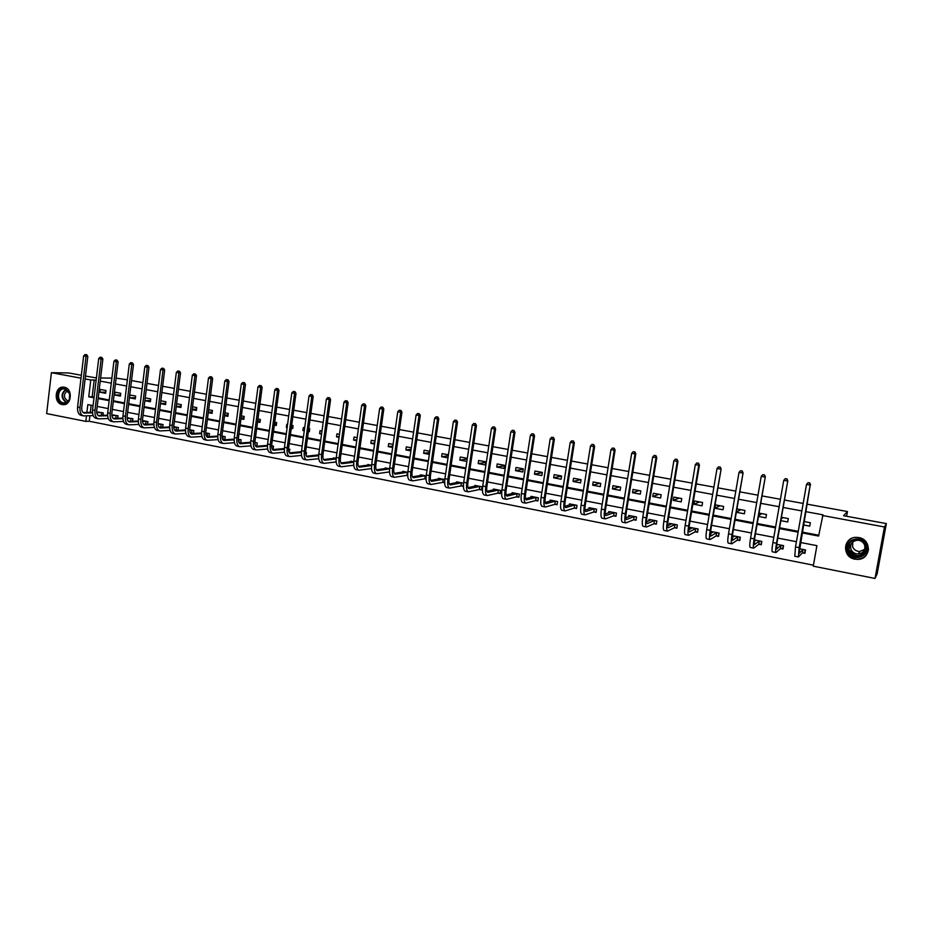 <?xml version="1.0" encoding="UTF-8"?>
<svg xmlns="http://www.w3.org/2000/svg" width="933" height="933" viewBox="0 0 933 933"><rect width="100%" height="100%" fill="white"/><g stroke="black" fill="none" stroke-linecap="round" stroke-linejoin="round"><path stroke-width="1.4" d="M64.249 387.23C73.136 388.455 71.759 405.843 62.873 404.642L62.208 404.549C53.309 403.266 54.767 385.877 63.677 387.148L64.249 387.23M858.838 537.571C871.982 539.472 870.944 559.485 857.742 559.38L854.931 559.17C841.648 557.153 843.059 536.907 856.471 537.361L858.838 537.571M807.162 504.17L847.467 511.552L843.584 515.716L886.35 523.588L877.148 573.853L875.014 578.46L813.261 566.168L816.911 545.653L800.397 542.47M89.906 415.745L89.241 421.25L813.436 565.188M89.241 421.25L85.824 421.389L46.65 413.587L51.408 372.687L81.008 378.168M116.112 378.157L127.366 379.789M131.506 380.547L142.866 382.623M147.006 383.381L158.505 385.492M162.645 386.25L174.319 388.385M178.46 389.143L190.285 391.3M194.426 392.058L206.415 394.251M210.555 395.009L222.707 397.236M226.847 397.994L239.175 400.245M243.303 401.003L255.805 403.289M259.945 404.047L272.611 406.368M276.739 407.126L289.592 409.47M293.72 410.228L306.747 412.619M310.887 413.366L324.089 415.791M328.218 416.538L341.606 418.987M345.746 419.745L359.322 422.229M363.45 422.987L377.224 425.506M381.352 426.264L395.324 428.818M399.441 429.577L413.611 432.166M417.727 432.924L432.096 435.548M436.224 436.306L450.791 438.965M454.907 439.723L469.696 442.429M473.801 443.175L488.799 445.927M492.904 446.674L508.123 449.461M512.229 450.207L527.658 453.03M531.763 453.788L547.414 456.645M551.508 457.403L567.404 460.307M571.486 461.054L587.615 464.004M591.697 464.751L608.059 467.748M612.13 468.494L628.737 471.527M632.807 472.273L649.648 475.352M653.718 476.098L670.815 479.224M674.862 479.97L692.228 483.142M696.275 483.889L713.885 487.108M717.92 487.842L735.81 491.12M739.834 491.854L757.993 495.178M762.016 495.913L780.443 499.283M784.455 500.018L803.161 503.447M846.616 516.276L847.467 511.552M91.154 405.272L90.303 412.374M802.637 552.872L804.946 553.327L805.541 549.934L799.313 548.721M780.699 548.569L782.962 549.024L783.557 545.642L776.734 544.312M758.995 544.324L761.246 544.755L761.829 541.408L754.412 539.962M737.56 540.114L739.776 540.557L740.347 537.21L732.37 535.659M716.357 535.962L718.55 536.393L719.11 533.07L711.016 531.483L710.666 533.513M695.388 531.845L697.569 532.276L698.117 528.976L690.105 527.413L689.802 529.233M674.676 527.786L676.822 528.206L677.358 524.917L669.439 523.378L669.171 525.034M654.185 523.763L656.296 524.183L656.844 520.917L649.006 519.389L648.762 520.906M633.915 519.798L636.014 520.206L636.551 516.952L628.807 515.448L628.574 516.847M613.879 515.867L615.955 516.276L616.48 513.045L608.817 511.541L608.608 512.847M594.064 511.984L596.117 512.38L596.63 509.173L589.061 507.692L588.863 508.905M574.471 508.135L576.501 508.532L577.002 505.336L569.515 503.878L569.328 505.01M555.077 504.333L557.083 504.73L557.584 501.546L550.178 500.1L550.015 501.161M535.904 500.578L537.898 500.963L538.388 497.802L531.052 496.368L530.9 497.371M516.94 496.857L518.9 497.242L519.389 494.093L512.135 492.682L511.995 493.627M498.175 493.184L500.123 493.557L500.601 490.431L493.429 489.032L493.289 489.918M479.609 489.545L481.533 489.918L482.011 486.804L474.909 485.417L474.78 486.268M461.252 485.941L463.153 486.315L463.608 483.212L456.587 481.836L456.47 482.653M444.808 479.539L438.463 478.302L438.358 479.072M443.082 482.373L444.656 482.688M426.206 475.912L420.526 474.804L420.421 475.538M425.098 478.851L426.078 479.049M407.803 472.32L402.788 471.34L402.683 472.04M389.609 468.763L385.224 467.911L385.131 468.588M371.602 465.252L367.847 464.517L367.754 465.17M353.782 461.777L350.645 461.159L350.551 461.788M336.16 458.336L333.617 457.846L333.536 458.441M322.958 457.695L322.865 455.747M318.713 454.931L316.684 455.129M306.024 455.502L306.479 452.54L305.616 452.377M301.452 451.56L300.006 451.852M288.973 452.167L289.895 449.309L288.53 449.041M284.378 448.237L283.492 448.61M272.098 448.855L273.089 449.053L273.486 446.102L271.631 445.752M256.89 445.589L255.385 445.542L256.855 445.869L257.24 442.942L254.907 442.487M239.105 442.382L240.772 442.709L241.157 439.793L238.358 439.256M223.197 439.268L224.853 439.583L225.226 436.691L221.972 436.049M207.453 436.178L209.085 436.492L209.458 433.612L205.75 432.889M191.86 433.122L193.469 433.437L193.842 430.568L189.691 429.751M178.016 430.381L178.378 427.547L173.795 426.649M176.419 430.09L177.935 430.393M162.715 427.314L163.065 424.562L158.062 423.582M161.129 427.092L162.33 427.326M147.566 424.27L147.904 421.599L142.481 420.538M145.98 424.13L146.889 424.305M128.218 421.273L132.556 421.261L132.883 418.672L127.098 417.937M130.982 421.18L131.6 421.308M117.698 418.287L118.001 415.768L112.275 415.033M102.98 415.348L103.271 412.887L97.592 412.164M802.088 532.906L818.614 536.067L822.964 514.829L805.832 511.669M801.844 510.922L783.149 507.47M779.148 506.724L760.733 503.319M756.721 502.584L738.574 499.225M734.551 498.479L716.684 495.166M712.649 494.432L695.05 491.166M691.015 490.42L673.661 487.213M669.614 486.466L652.529 483.306M648.47 482.548L631.641 479.434M627.571 478.687L610.987 475.62M606.916 474.862L590.566 471.841M586.484 471.083L570.378 468.109M566.296 467.351L550.423 464.412M546.33 463.654L530.679 460.762M526.585 460.004L511.167 457.147M507.062 456.389L491.866 453.578M487.761 452.82L472.774 450.044M468.669 449.286L453.893 446.557M449.788 445.787L435.221 443.093M431.104 442.335L416.748 439.676M412.631 438.918L398.473 436.294M394.356 435.536L380.396 432.959M376.279 432.189L362.517 429.647M358.389 428.888L344.813 426.369M340.685 425.611L327.308 423.139M323.18 422.369L309.989 419.932M305.849 419.162L292.845 416.759M288.705 415.99L275.876 413.622M271.736 412.853L259.082 410.508M254.942 409.75L242.463 407.441M238.323 406.671L226.019 404.397M221.879 403.627L209.738 401.377M205.598 400.619L193.621 398.403M189.481 397.633L177.667 395.44M173.526 394.682L161.864 392.525M157.735 391.755L146.224 389.632M142.096 388.863L130.748 386.763M126.608 386.005L115.412 383.929M111.284 383.16L100.239 381.119M96.099 380.361L94.175 379.999L92.169 396.758L94.093 397.12M98.222 397.913L109.243 400.012M113.371 400.793L124.544 402.928M128.672 403.709L139.997 405.867M144.125 406.66L155.601 408.841M159.73 409.634L171.369 411.85M175.497 412.631L187.288 414.882M191.417 415.675L203.371 417.949M207.499 418.73L219.617 421.051M223.745 421.833L236.037 424.177M240.166 424.958L252.621 427.337M256.75 428.119L269.38 430.533M273.497 431.314L286.303 433.752M290.431 434.545L303.423 437.017M307.54 437.799L320.707 440.318M324.824 441.099L338.178 443.641M342.306 444.423L355.835 447.012M359.963 447.793L373.69 450.406M377.807 451.199L391.732 453.846M395.837 454.628L409.96 457.322M414.077 458.103L428.399 460.832M432.504 461.625L447.035 464.389M451.14 465.17L465.87 467.981M469.975 468.763L484.927 471.608M489.02 472.39L504.182 475.282M508.275 476.063L523.658 478.991M527.751 479.772L543.356 482.746M547.438 483.527L563.275 486.548M567.357 487.318L583.428 490.385M587.487 491.155L603.803 494.268M607.861 495.038L624.41 498.199M628.469 498.968L645.263 502.176M649.31 502.945L666.349 506.187M670.395 506.957L687.691 510.258M691.726 511.027L709.278 514.375M713.302 515.144L731.134 518.538M735.146 519.296L753.234 522.748M757.234 523.518L775.615 527.017M779.603 527.775L798.251 531.332M802.228 532.09L818.766 535.239M803.488 524.952L809.751 526.13L810.357 522.725L804.094 521.547M780.839 520.672L787.709 521.967L788.303 518.585L781.434 517.29M758.459 516.45L765.911 517.862L766.494 514.491L759.042 513.092M736.347 512.275L744.371 513.791L744.942 510.444L736.918 508.94M723.635 506.444L715.506 504.916L714.946 508.24L723.075 509.78L723.635 506.444M702.572 502.49L694.537 500.986L693.989 504.286L702.024 505.803L702.572 502.49M681.755 498.584L673.801 497.091L673.264 500.38L681.207 501.884L681.755 498.584M661.159 494.712L653.31 493.242L652.762 496.519L660.622 498L661.159 494.712M640.808 490.898L633.029 489.44L632.504 492.694L640.271 494.152L640.808 490.898M620.667 487.119L612.981 485.673L612.468 488.915L620.142 490.361L620.667 487.119M600.759 483.376L593.166 481.953L592.642 485.172L600.246 486.606L600.759 483.376M581.072 479.679L573.55 478.267L573.049 481.475L580.559 482.897L581.072 479.679M561.596 476.028L554.155 474.629L553.666 477.824L561.095 479.224L561.596 476.028M542.33 472.413L534.982 471.025L534.481 474.197L541.84 475.585L542.33 472.413M523.273 468.832L516.007 467.468L515.517 470.629L522.783 471.993L523.273 468.832M504.426 465.299L497.231 463.946L496.753 467.083L503.948 468.436L504.426 465.299M485.778 461.788L478.664 460.459L478.186 463.584L485.312 464.926L485.778 461.788M467.316 458.325L460.284 457.007L459.829 460.121L466.85 461.438M448.458 454.791L442.102 453.601L441.647 456.692L447.992 457.881M429.798 451.28L424.118 450.219L423.675 453.298L429.343 454.371M411.336 447.817L406.321 446.884L405.878 449.939L410.893 450.884M393.085 444.4L388.711 443.572L388.268 446.615L392.641 447.443M375.019 441.006L371.276 440.306L370.844 443.338L374.588 444.038M357.152 437.647L354.027 437.064L353.595 440.084L356.733 440.668M339.472 434.335L336.941 433.857L336.533 436.854L339.052 437.332M325.699 434.813L326.107 431.827M321.978 431.046L320.042 430.684L319.634 433.67L321.57 434.043M308.391 431.547L309.324 431.722L309.733 428.748L308.8 428.574M304.671 427.804L303.318 427.547L302.91 430.521L304.275 430.778M291.271 428.329L292.705 428.597L293.102 425.623L291.679 425.355M287.551 424.585L286.758 424.433L286.361 427.396L287.142 427.547M274.337 425.121L276.25 425.495L276.646 422.532L274.722 422.183M270.593 421.401L270.208 424.352M257.566 421.961L259.969 422.416L260.354 419.477L257.951 419.034M240.971 418.835L243.84 419.372L244.224 416.456L241.355 415.908M224.538 415.733L227.874 416.363L228.258 413.459L224.923 412.829M208.281 412.666L212.071 413.377L212.444 410.485L208.654 409.774M192.186 409.634L196.408 410.427L196.781 407.546L192.548 406.753M176.255 406.625L180.909 407.499L181.282 404.63L176.617 403.756M160.476 403.651L165.561 404.607L165.922 401.75L160.838 400.793M144.86 400.7L150.365 401.738L150.714 398.904L145.21 397.866M135.658 396.07L129.909 394.997L129.559 397.82L135.308 398.904L135.658 396.07M120.742 393.271L115.039 392.198L114.701 395.009L120.404 396.093L120.742 393.271M105.965 390.495L100.321 389.446L99.994 392.233L105.627 393.306L105.965 390.495M886.35 523.588L884.437 526.97L875.014 578.46M81.346 375.276L68.739 372.955L51.408 372.687M85.474 376.034L96.391 377.958M100.612 377.993L111.89 378.11M85.136 378.926L90.758 379.976L88.752 396.793L94.011 397.796M94.175 379.999L90.758 379.976M822.276 515.459L884.437 526.97M98.14 398.589L109.161 400.689M113.29 401.482L124.462 403.604M128.591 404.397L139.915 406.555M144.032 407.348L155.519 409.529M159.648 410.322L171.275 412.538M175.404 413.331L187.195 415.582M191.323 416.363L203.277 418.649M207.406 419.43L219.523 421.751M223.652 422.532L235.944 424.877M240.073 425.67L252.528 428.049M256.657 428.83L269.287 431.244M273.404 432.026L286.209 434.475M290.338 435.256L303.318 437.74M307.447 438.522L320.602 441.041M324.731 441.822L338.084 444.365M342.201 445.158L355.741 447.735M359.858 448.528L373.585 451.14M377.702 451.934L391.627 454.593M395.732 455.374L409.855 458.068M413.96 458.849L428.294 461.578M432.399 462.371L446.919 465.135M451.024 465.917L465.765 468.739M469.859 469.521L484.81 472.366M488.904 473.148L504.065 476.04M508.158 476.821L523.541 479.76M527.635 480.542L543.239 483.516M547.321 484.297L563.159 487.318M567.229 488.099L583.3 491.166M587.37 491.936L603.674 495.05M607.733 495.82L624.282 498.98M628.341 499.761L645.135 502.957M649.181 503.738L666.22 506.981M670.256 507.75L687.563 511.051M691.586 511.82L709.15 515.179M713.174 515.949L730.994 519.343M735.006 520.113L753.094 523.565M757.095 524.323L775.463 527.833M779.463 528.591L798.112 532.148M93.078 405.645L87.819 404.63L86.886 412.479M86.477 415.85L85.824 421.389M796.42 541.7L777.795 538.096M773.807 537.326L755.462 533.769M751.473 533L733.396 529.501M729.384 528.731L711.587 525.291M707.576 524.509L690.035 521.115M686.012 520.334L668.728 516.999M664.693 516.217L647.665 512.917M643.63 512.135L626.848 508.893M622.801 508.112L606.275 504.916M602.217 504.135L585.924 500.974M581.865 500.193L565.818 497.091M561.748 496.298L545.922 493.242M541.851 492.449L526.259 489.44M522.177 488.647L506.806 485.673M502.724 484.88L487.574 481.953M483.481 481.16L468.553 478.279M464.459 477.486L449.729 474.64M445.636 473.847L431.128 471.037M427.022 470.244L412.713 467.48M408.607 466.675L394.496 463.946M390.391 463.153L376.489 460.47M372.372 459.666L358.657 457.018M354.54 456.225L341.023 453.601M336.906 452.808L323.564 450.231M319.448 449.438L306.304 446.895M302.175 446.091L289.207 443.583M285.09 442.79L272.296 440.318M268.179 439.513L255.56 437.076M251.432 436.282L238.988 433.868M234.871 433.075L222.59 430.696M218.474 429.903L206.368 427.559M202.239 426.766L190.297 424.457M186.168 423.652L174.389 421.378M170.261 420.573L158.645 418.334M154.516 417.529L143.052 415.313M138.924 414.52L127.611 412.328M123.494 411.535L112.333 409.365M108.205 408.572L97.195 406.438M92.169 396.758L88.752 396.793M804.643 521.652L803.978 522.212M783.125 517.605L781.119 519.063M761.853 513.616L758.599 515.657M740.825 509.663L736.37 512.124M720.031 505.768L714.946 508.24M699.458 501.907L693.989 504.286M679.131 498.082L673.264 500.38M659.013 494.315L652.762 496.519M639.117 490.583L632.504 492.694M619.442 486.886L612.468 488.915M599.977 483.236L592.642 485.172M580.723 479.62L573.049 481.475M561.584 476.063L553.666 477.824M542.295 472.611L534.481 474.197M523.226 469.182L515.517 470.629M504.356 465.777L496.753 467.083M485.685 462.395L478.186 463.584M467.211 459.048L459.829 460.121M448.306 455.794L441.647 456.692M429.612 452.563L423.675 453.298M411.115 449.344L405.878 449.939M392.828 446.149L388.268 446.615M374.751 442.965L370.844 443.338M356.849 439.793L353.595 440.084M339.157 436.656L336.533 436.854M321.64 433.53L319.634 433.67M309.546 430.078L308.59 430.136M304.321 430.428L302.91 430.521M292.915 426.999L291.446 427.092M287.177 427.349L286.361 427.396M276.46 423.955L274.477 424.06M260.167 420.935L257.683 421.051M244.026 417.937L241.064 418.066M228.06 414.975L224.62 415.103M212.234 412.036L208.351 412.164M196.583 409.12L192.233 409.249M181.072 406.24L176.29 406.356M165.724 403.383L160.499 403.488M150.516 400.549L144.872 400.642M135.448 397.738L129.559 397.82M120.532 394.962L114.701 395.009M105.767 392.198L99.994 392.233M861.917 558.459L859.864 559.112M805.167 549.864L804.654 552.744L802.415 552.896L803.01 549.502L799.056 553.467L810.194 485.055L799.149 547.648L798.403 556.966L802.415 552.896M809.529 482.944L808.06 482.688L809.529 482.944L810.194 485.055L806.52 484.402L795.499 546.948L794.788 556.255L798.345 556.954M806.52 484.402L808.06 482.688M809.681 482.851L810.579 484.81M847.596 551.275C842.686 539.869 862.337 533.454 866.395 545.222C871.305 556.733 851.561 562.996 847.596 551.275M865.742 545.373C864.005 541.548 860.972 539.542 856.657 539.356C849.718 540.475 846.942 544.347 848.342 550.971C850.126 554.878 853.229 556.884 857.672 556.978C864.459 555.765 867.154 551.893 865.742 545.373M864.669 549.374L859.818 551.473C856.401 551.391 854.01 549.852 852.645 546.843L852.704 542.003M850.943 549.292C849.846 544.114 852.004 541.093 857.415 540.207C860.809 540.347 863.188 541.91 864.553 544.907C865.649 550.015 863.538 553.047 858.22 553.992C854.756 553.91 852.33 552.336 850.943 549.292M851.747 538.376C846.348 541.408 844.505 545.852 846.208 551.718C848.424 556.581 852.295 559.065 857.812 559.182C864.308 558.389 867.877 554.89 868.506 548.686M857.765 559.334L858.383 559.147M64.669 388.396L69.718 393.516L69.45 399.301C68.027 402.391 65.846 403.744 62.908 403.383C54.907 402.193 56.738 386.53 64.669 388.396M63.316 402.823L63.841 402.893C66.348 402.963 68.191 401.68 69.38 399.044L69.625 393.691L64.494 388.886C57.356 387.871 56.202 401.796 63.316 402.823M63.992 387.183C55.269 386.285 54.091 403.243 62.779 404.49L64.365 404.584M68.004 401.213C63.316 397.691 63.234 394.111 67.771 390.484M783.254 545.583L782.752 548.452L780.466 548.592L781.049 545.21L776.583 549.047L776.967 542.854L787.814 480.763L776.501 543.239C775.556 549.012 775.37 552.114 775.941 552.534L780.466 548.592M777.434 544.452L776.583 545.35M786.741 478.909L785.283 478.652L786.741 478.909L787.37 480.996L783.743 480.355L772.897 542.539C771.953 548.312 771.778 551.403 772.361 551.823L775.859 552.511M783.743 480.355L785.283 478.652M786.916 478.816L787.814 480.763M754.692 540.009L754.459 541.362M761.585 541.362L761.095 544.207L758.762 544.336L759.345 540.977L754.377 544.685L754.645 538.504L765.317 476.775L754.132 538.877C753.211 544.627 753.071 547.718 753.736 548.149L758.762 544.336M755.777 540.219L754.226 541.537M764.209 474.92L762.774 474.664L764.209 474.92L764.827 476.996L761.246 476.355L750.575 538.189C749.654 543.927 749.526 547.018 750.202 547.449L753.654 548.126M761.246 476.355L762.774 474.664M764.407 474.827L765.317 476.775M733.35 535.845L733.163 536.976M740.161 537.175L739.682 540.02L737.315 540.125L737.886 536.79L732.428 540.382L732.592 534.212L743.088 472.821L732.032 534.574C731.122 540.289 731.04 543.368 731.787 543.811L737.315 540.125M734.364 536.043L732.148 537.63M741.957 470.978L740.545 470.722L741.957 470.978L742.551 473.031L739.006 472.401L728.51 533.886C727.612 539.601 727.542 542.679 728.3 543.123L731.694 543.799M739.006 472.401L740.545 470.722M742.178 470.885L743.088 472.821M712.252 531.728L712.101 532.685M718.993 533.046L718.515 535.869L716.112 535.974L716.672 532.65L710.736 536.113L710.794 529.967L721.127 468.914L710.176 530.317C709.302 535.997 709.267 539.076 710.106 539.531L716.112 535.974M713.197 531.915L710.351 533.699M719.973 467.071L718.573 466.827L719.973 467.071L720.544 469.124L717.034 468.494L706.701 529.641C705.826 535.32 705.803 538.388 706.654 538.854L710.001 539.519M717.034 468.494L718.573 466.827M720.206 467.001L721.127 468.914M691.4 527.658L691.26 528.475M698.059 528.964L697.592 531.763L695.143 531.857L695.703 528.556L689.3 531.903C688.694 531.588 688.682 529.547 689.254 525.769L699.423 465.066L698.782 465.252L688.589 526.107C687.726 531.763 687.761 534.831 688.671 535.309L695.143 531.857M692.274 527.833L688.834 529.734M698.234 463.223L696.858 462.978L698.234 463.223L698.782 465.252L695.318 464.634L685.149 525.442C684.297 531.087 684.332 534.154 685.254 534.632L688.554 535.285M695.318 464.634L696.858 462.978M698.49 463.153L699.423 465.066M670.78 523.635L670.664 524.334M677.358 524.917L676.891 527.716L674.419 527.798L674.967 524.509L668.11 527.74C667.457 527.413 667.398 525.372 667.958 521.629L677.976 461.252L677.288 461.427L667.247 521.955C666.407 527.577 666.489 530.632 667.48 531.122L674.419 527.798M671.585 523.798L667.573 525.792M676.763 459.421L675.387 459.176L676.763 459.421L677.288 461.427L673.859 460.82L663.853 521.29C663.025 526.912 663.106 529.967 664.109 530.457L667.363 531.099M673.859 460.82L675.387 459.176M677.031 459.351L677.976 461.252M650.383 519.658L650.289 520.264M656.377 523.705L653.928 523.775L654.465 520.509L647.164 523.635C646.452 523.296 646.371 521.255 646.907 517.523L656.774 457.485L656.039 457.648L646.161 517.838C645.344 523.436 645.473 526.48 646.534 526.993L653.928 523.775M651.129 519.798L646.557 521.85M655.526 455.654L654.173 455.409L655.526 455.654L656.039 457.648L652.657 457.053L642.802 517.185C641.986 522.772 642.126 525.827 643.199 526.329L646.406 526.958M652.657 457.053L654.173 455.409M655.829 455.584L656.774 457.485M636.096 519.739L633.659 519.798L634.183 516.555L626.463 519.564C625.693 519.215 625.577 517.185 626.113 513.477L635.805 453.753L635.035 453.916L625.308 513.78C624.515 519.343 624.69 522.387 625.833 522.9L633.659 519.798M630.895 515.856L625.798 517.92M634.545 451.934L633.204 451.7L634.545 451.934L635.035 453.916L631.688 453.321L621.984 513.127C621.203 518.69 621.378 521.734 622.533 522.247L625.693 522.877M631.688 453.321L633.204 451.7M634.86 451.875L635.805 453.753M616.025 515.821L613.622 515.867L614.136 512.637L605.984 515.541C605.167 515.191 605.027 513.162 605.54 509.476L615.092 450.079L614.264 450.231L604.701 509.756C603.919 515.296 604.141 518.328 605.365 518.865L613.622 515.867M610.882 511.949L605.284 514.025M613.809 448.26L612.48 448.027L613.809 448.26L614.264 450.231L610.963 449.636L601.412 509.126C600.642 514.654 600.875 517.687 602.1 518.223L605.214 518.83M610.963 449.636L612.48 448.027M614.136 448.202L615.092 450.079M596.187 511.949L593.796 511.984L594.309 508.765L585.749 511.564C584.886 511.202 584.699 509.185 585.213 505.511L594.613 446.441L593.738 446.58L584.326 505.791C583.568 511.296 583.836 514.328 585.131 514.864L593.796 511.984M591.102 508.088L585.003 510.164M593.295 444.621L591.989 444.388L593.295 444.621L593.738 446.58L590.472 445.997L581.072 505.161C580.326 510.666 580.606 513.686 581.9 514.235L584.968 514.841M590.472 445.997L591.989 444.388M593.645 444.575L594.613 446.441M576.559 508.112L574.192 508.147L574.705 504.94L565.725 507.634C564.827 507.26 564.617 505.254 565.106 501.592L574.355 442.837L573.445 442.965L564.173 501.861C563.439 507.342 563.754 510.363 565.118 510.922L574.192 508.147M571.532 504.275L564.955 506.316M573.025 441.029L571.731 440.796L573.025 441.029L573.445 442.965L570.215 442.394L560.966 501.243C560.232 506.712 560.558 509.733 561.934 510.293L564.955 510.887M570.215 442.394L571.731 440.796M573.387 440.982L574.355 442.837M557.153 504.321L554.808 504.345L555.31 501.161L545.945 503.75C544.989 503.365 544.744 501.359 545.222 497.721L554.342 439.28L553.386 439.408L544.254 497.977C543.542 503.435 543.892 506.444 545.327 507.016L554.808 504.345M552.184 500.496L545.129 502.514M552.977 437.472L551.706 437.25L552.977 437.472L553.386 439.408L550.19 438.837L541.082 497.359C540.37 502.817 540.732 505.826 542.178 506.386L545.152 506.981M550.19 438.837L551.706 437.25M553.362 437.425L554.342 439.28M537.956 500.566L535.635 500.578L536.125 497.417L526.375 499.901C525.372 499.517 525.104 497.511 525.571 493.895L534.539 435.769L533.548 435.874L524.556 494.14C523.868 499.575 524.264 502.572 525.757 503.155L535.635 500.578M533.035 496.753L525.524 498.747M533.163 433.962L531.903 433.74L533.163 433.962L533.548 435.874L530.387 435.314L521.419 493.534C520.731 498.957 521.139 501.954 522.643 502.537L525.582 503.12M530.387 435.314L531.903 433.74M533.559 433.915L534.539 435.769M518.97 496.857L516.66 496.857L517.15 493.709L507.016 496.099C505.966 495.703 505.674 493.709 506.129 490.117L514.969 432.282L513.931 432.387L505.08 490.35C504.403 495.75 504.846 498.747 506.409 499.33L516.66 496.857M514.095 493.056L506.153 495.003M513.57 430.486L512.322 430.265L513.57 430.486L513.931 432.387L510.806 431.839L501.977 489.743C501.301 495.143 501.756 498.129 503.33 498.723L506.222 499.295M510.806 431.839L512.322 430.265M513.978 430.451L514.969 432.282M500.181 493.184L497.895 493.184L498.374 490.047L487.877 492.344C486.793 491.936 486.466 489.953 486.909 486.373L495.61 428.842L494.537 428.947L485.825 486.594C485.16 491.971 485.65 494.957 487.271 495.551L497.895 493.184M495.365 489.405L486.979 491.306M494.187 427.057L492.951 426.836L494.187 427.057L494.537 428.947L491.446 428.387L482.758 486C482.093 491.364 482.583 494.35 484.227 494.957L487.073 495.516M491.446 428.387L492.951 426.836M494.618 427.022L495.61 428.842M481.591 489.545L479.329 489.545L479.795 486.42L468.937 488.624C467.818 488.216 467.468 486.233 467.888 482.664L476.46 425.448L475.352 425.53L466.768 482.886C466.127 488.227 466.652 491.201 468.343 491.819L479.329 489.545M476.821 485.79L468.028 487.632M475.025 423.664L473.801 423.442L475.025 423.664L475.352 425.53L472.296 424.993L463.736 482.291C463.095 487.632 463.631 490.606 465.334 491.224L468.144 491.784M472.296 424.993L473.801 423.442M475.468 423.629L476.46 425.448M463.2 485.953L460.96 485.941L461.427 482.839L450.219 484.95C449.041 484.53 448.668 482.548 449.088 479.002L457.52 422.078L456.377 422.159L447.933 479.212C447.304 484.53 447.863 487.504 449.624 488.122L460.96 485.941M458.488 482.209L449.286 484.005M456.062 420.293L454.861 420.083L456.062 420.293L456.377 422.159L453.356 421.623L444.924 478.629C444.306 483.935 444.878 486.909 446.639 487.539L449.414 488.087M453.356 421.623L454.861 420.083M456.517 420.27L457.52 422.078M444.656 482.396L442.79 482.373L443.245 479.282L431.687 481.311C430.486 480.88 430.078 478.909 430.486 475.387L438.79 418.754L437.612 418.824L429.297 475.585C428.679 480.868 429.285 483.83 431.104 484.472L442.79 482.373M440.341 478.664L430.743 480.413M437.32 416.981L436.119 416.759L437.32 416.981L437.612 418.824L434.626 418.287L426.323 475.002C425.716 480.285 426.323 483.247 428.154 483.889L430.883 484.425M434.626 418.287L436.119 416.759M437.787 416.946L438.79 418.754M426.066 478.862L424.807 478.851L425.25 475.772L413.366 477.708C412.118 477.276 411.686 475.305 412.083 471.795L420.27 415.453L419.057 415.523L410.858 471.981C410.263 477.253 410.905 480.203 412.783 480.857L424.807 478.851M422.392 475.165L412.409 476.845M418.777 413.692L417.587 413.482L418.777 413.692L419.057 415.523L416.095 414.998L407.919 471.41C407.336 476.681 407.978 479.632 409.867 480.273L412.561 480.81M416.095 414.998L417.587 413.482M419.255 413.669L420.27 415.453M404.619 471.748L394.262 473.323M407.686 475.364L407.01 475.364L407.453 472.308L395.242 474.151C393.948 473.707 393.504 471.748 393.878 468.249L401.936 412.199L400.689 412.258L392.618 468.436C392.047 473.672 392.723 476.623 394.659 477.276L407.01 475.364M400.432 410.438L399.254 410.228L400.432 410.438L400.689 412.258L397.773 411.745L389.714 467.865C389.143 473.101 389.831 476.052 391.767 476.705L394.426 477.229M397.773 411.745L399.254 410.228M400.922 410.415L401.936 412.199M389.504 471.911L389.493 471.293M389.597 468.902L377.305 470.629C375.976 470.185 375.498 468.226 375.871 464.751L383.813 408.981L382.53 409.027L374.576 464.914C374.016 470.127 374.739 473.066 376.722 473.731L389.399 471.911M387.043 468.273L376.314 469.835M382.285 407.22L381.119 407.01L382.285 407.22L382.53 409.027L379.638 408.514L371.707 464.354C371.147 469.567 371.87 472.506 373.865 473.171L376.489 473.684M379.638 408.514L381.119 407.01M382.798 407.208L383.813 408.981M371.567 465.579L359.555 467.141C358.19 466.687 357.701 464.739 358.062 461.275L365.876 405.797L364.558 405.832L356.733 461.438C356.184 466.628 356.942 469.556 358.972 470.232L371.532 468.553M369.643 464.867L358.552 466.372M364.325 404.036L363.182 403.837L364.325 404.036L364.558 405.832L361.701 405.33L353.887 460.89C353.35 466.068 354.097 468.996 356.149 469.672L358.739 470.185M361.701 405.33L363.182 403.837M364.85 404.024L365.876 405.797M353.735 462.267L341.991 463.689C340.603 463.234 340.079 461.287 340.428 457.846L348.126 402.636L346.784 402.671L339.076 457.998C338.539 463.165 339.332 466.08 341.42 466.768L353.747 465.229M352.417 461.508L340.988 462.955M346.563 400.887L345.432 400.689L346.563 400.887L346.784 402.671L343.95 402.17L336.265 457.45C335.728 462.605 336.521 465.532 338.621 466.22L341.175 466.722M343.95 402.17L345.432 400.689M347.099 400.875L348.126 402.636M336.102 458.989L324.626 460.272C323.191 459.817 322.643 457.87 322.981 454.441L330.574 399.522L329.197 399.546L321.593 454.593C321.08 459.736 321.908 462.651 324.043 463.339L336.148 461.94M335.379 458.185L323.599 459.572M328.987 397.773L327.868 397.575L328.987 397.773L329.197 399.546L326.387 399.056L318.818 454.056C318.305 459.188 319.133 462.103 321.279 462.791L323.798 463.293M326.387 399.056L327.868 397.575M329.536 397.761L330.574 399.522M318.654 455.736L307.424 456.902C305.966 456.435 305.394 454.499 305.721 451.082L313.196 396.432L311.785 396.455L304.31 451.222C303.808 456.342 304.659 459.246 306.852 459.946L318.748 458.674M318.503 454.896L306.397 456.214M311.599 394.694L310.491 394.496L311.599 394.694L311.785 396.455L309.021 395.965L301.557 450.686C301.056 455.794 301.919 458.698 304.123 459.409L306.595 459.899M309.021 395.965L310.491 394.496M312.158 394.682L313.196 396.432M301.394 452.505L290.408 453.555C288.915 453.088 288.32 451.152 288.647 447.758L296.006 393.376L294.571 393.388L287.201 447.887C286.711 452.983 287.597 455.875 289.848 456.587L301.534 455.421M301.441 451.712L289.382 452.89M294.396 391.638L293.3 391.452L294.396 391.638L294.571 393.388L291.819 392.91L284.472 447.362C283.994 452.447 284.88 455.339 287.131 456.05L289.58 456.529M291.819 392.91L293.3 391.452M294.968 391.638L296.006 393.376M289.533 451.98L288.903 451.957M284.308 449.298L273.567 450.254C272.039 449.776 271.433 447.84 271.736 444.47L278.99 390.356L277.521 390.367L270.267 444.586C269.8 449.659 270.71 452.552 273.007 453.263L284.495 452.202M284.355 448.528L272.529 449.601M277.369 388.629L276.273 388.431L277.369 388.629L277.521 390.367L274.815 389.877L267.573 444.061C267.106 449.123 268.016 452.015 270.325 452.738L272.728 453.205M274.815 389.877L276.273 388.431M277.952 388.618L278.99 390.356M273.124 448.773L272.051 448.738M267.409 446.114L256.902 446.977C255.339 446.487 254.709 444.575 255.012 441.204L262.15 387.358L260.657 387.37L253.508 441.321C253.053 446.371 253.998 449.251 256.342 449.974L267.631 449.018M267.433 445.379L255.852 446.347M260.517 385.632L259.432 385.446L260.517 385.632L260.657 387.37L257.974 386.892L250.837 440.808C250.382 445.846 251.339 448.726 253.683 449.449L256.062 449.916M257.974 386.892L259.432 385.446M261.112 385.644L262.15 387.358M250.685 442.953L240.399 443.735C238.813 443.245 238.16 441.332 238.451 437.985L245.484 384.408L243.968 384.396L236.924 438.09C236.481 443.105 237.46 445.986 239.839 446.72L250.954 445.846M255.024 444.26L254.907 442.627M250.709 442.242L239.349 443.128M243.828 382.682L242.767 382.495L243.828 382.682L243.968 384.396L241.309 383.929L234.276 437.577C233.845 442.592 234.824 445.461 237.215 446.196L239.559 446.662M241.309 383.929L242.767 382.495M244.446 382.682L245.484 384.408M240.807 442.44L238.883 442.382M234.125 439.828L224.072 440.528C222.451 440.038 221.774 438.125 222.066 434.79L228.993 381.469L227.442 381.457L220.503 434.895C220.083 439.886 221.086 442.755 223.512 443.502L234.44 442.709M238.813 442.207L239.175 439.466L238.358 439.525M234.148 439.14L223.022 439.933M227.325 379.754L226.276 379.568L227.325 379.754L227.442 381.457L224.818 380.991L217.89 434.381C217.459 439.373 218.474 442.242 220.911 442.977L223.232 443.443M224.818 380.991L226.276 379.568M227.944 379.766L228.993 381.469M224.876 439.326L222.882 439.256L223.255 436.352L221.972 436.446M217.751 436.726L207.907 437.355C206.251 436.854 205.563 434.953 205.843 431.629L212.666 378.565L211.091 378.553L204.257 431.722C203.837 436.702 204.875 439.56 207.348 440.306L218.1 439.595M217.751 436.061L206.846 436.784M210.986 376.862L209.948 376.675L210.986 376.862L211.091 378.553L208.491 378.087L201.668 431.221C201.26 436.189 202.298 439.046 204.782 439.793L207.056 440.248M208.491 378.087L209.948 376.675M211.616 376.862L212.666 378.565M209.12 436.247L207.138 436.166L207.499 433.285L205.75 433.39M201.54 433.647L191.906 434.207C190.215 433.705 189.516 431.804 189.784 428.504L196.513 375.696L194.904 375.672L188.174 428.597C187.766 433.542 188.828 436.387 191.347 437.145L201.925 436.504M206.438 436.212L207.138 436.166M201.528 433.005L190.845 433.647M194.81 373.993L193.784 373.806L194.81 373.993L194.904 375.672L192.326 375.218L185.609 428.095C185.212 433.04 186.273 435.886 188.804 436.644L191.055 437.087M192.326 375.218L193.784 373.806M195.452 374.005L196.513 375.696M193.504 433.192L191.533 433.11L191.906 430.241L189.702 430.358M185.48 430.603L176.057 431.093C174.343 430.591 173.62 428.69 173.876 425.413L180.512 372.862L178.879 372.827L172.243 425.495C171.859 430.416 172.943 433.262 175.509 434.02L185.924 433.448M190.472 433.169L191.533 433.11M185.48 429.973L174.996 430.556M178.798 371.159L177.783 370.972L178.798 371.159L178.879 372.827L176.337 372.372L169.713 424.993C169.328 429.915 170.412 432.76 172.99 433.518L175.206 433.962M176.337 372.372L177.783 370.972M179.451 371.171L180.512 372.862M178.051 430.16L176.092 430.078L176.454 427.221L173.818 427.361M169.596 427.571L160.371 428.014C158.633 427.501 157.887 425.611 158.143 422.346L164.674 370.039L163.018 370.004L156.487 422.416C156.103 427.326 157.222 430.16 159.835 430.929L170.074 430.405M174.669 430.16L176.092 430.078M169.584 426.964L159.31 427.489M162.948 368.348L161.945 368.162L162.948 368.348L163.018 370.004L160.499 369.561L153.968 421.926C153.595 426.824 154.715 429.658 157.327 430.428L159.52 430.859M160.499 369.561L161.945 368.162M163.613 368.36L164.674 370.039M162.739 427.162L160.803 427.081L161.152 424.235L158.097 424.375M153.875 424.573L144.837 424.97C143.076 424.445 142.317 422.567 142.562 419.314L149 367.252L147.321 367.217L140.871 419.372C140.51 424.258 141.653 427.081 144.3 427.862L154.388 427.407M159.018 427.174L160.803 427.081M158.797 423.722L158.062 423.792M153.852 423.979L143.775 424.445M147.262 365.561L146.259 365.386L147.262 365.561L147.321 367.217L144.813 366.774L138.387 418.894C138.026 423.769 139.169 426.591 141.828 427.372L143.985 427.804M144.813 366.774L146.259 365.386M147.927 365.584L149 367.252M147.577 424.2L145.653 424.107L146.003 421.284L142.527 421.424M138.306 421.599L129.465 421.949C127.669 421.424 126.888 419.547 127.133 416.305L133.477 364.5L131.775 364.453L125.419 416.363C125.069 421.226 126.235 424.049 128.929 424.83L138.865 424.422M143.542 424.212L145.653 424.107M143.67 420.771L142.481 420.853M138.282 421.028L128.392 421.436M131.728 362.809L130.737 362.634L131.728 362.809L131.775 364.453L129.302 364.01L122.958 415.885C122.608 420.736 123.786 423.559 126.48 424.34L128.614 424.76M129.302 364.01L130.737 362.634M132.404 362.832L133.477 364.5M122.888 418.66L114.234 418.952C112.415 418.427 111.622 416.55 111.855 413.331L118.106 361.771L116.38 361.712L110.129 413.389C109.779 418.217 110.98 421.028 113.698 421.821L123.483 421.459M130.655 421.168L130.993 418.346L127.11 418.497M128.696 417.856L127.063 417.937M122.864 418.101L113.173 418.462M116.345 360.08L115.365 359.905L116.345 360.08L116.38 361.712L113.931 361.281L107.68 412.911C107.353 417.739 108.543 420.55 111.272 421.343L113.383 421.763M113.931 361.281L115.365 359.905M117.033 360.103L118.106 361.771M117.045 418.311L115.797 418.252L116.135 415.453L111.855 415.593M107.633 415.733L99.155 415.99C97.312 415.465 96.507 413.599 96.729 410.38L102.887 359.065L101.137 359.007L94.979 410.427C94.641 415.243 95.866 418.054 98.63 418.847L108.263 418.532M113.056 418.357L115.797 418.252M113.861 414.952L111.797 415.057M107.598 415.197L98.093 415.512M101.114 357.386L100.146 357.211L101.114 357.386L101.137 359.007L98.711 358.575L92.565 409.96C92.239 414.777 93.452 417.576 96.227 418.369L98.303 418.777M98.711 358.575L100.146 357.211M101.814 357.409L102.887 359.065M101.557 415.395L101.417 412.573L96.74 412.713M92.519 412.841L84.227 413.062C82.361 412.526 81.533 410.66 81.742 407.464L87.819 356.383L86.046 356.324L79.97 407.511C79.655 412.304 80.903 415.103 83.702 415.896L93.195 415.628M98.047 415.465L101.079 415.372M99.166 412.094L96.682 412.188M92.472 412.316L83.154 412.584M86.034 354.715L85.078 354.54L86.034 354.715L86.046 356.324L83.643 355.893L77.579 407.045C77.264 411.826 78.512 414.625 81.323 415.43L83.364 415.838M83.643 355.893L85.078 354.54M86.746 354.738L87.819 356.383M799.149 547.648L795.499 546.948M865.381 552.266L858.208 556.115C853.788 556.021 850.698 554.027 848.937 550.132L849.695 542.586M851.502 540.942C848.867 543.484 848.12 546.481 849.275 549.969C855.129 557.491 860.762 557.502 866.174 549.98M66.138 402.52C60.82 398.146 60.727 393.703 65.858 389.213M66.301 389.411C61.286 393.773 61.38 398.064 66.57 402.321M776.501 543.239L772.897 542.539M754.132 538.877L750.575 538.189M732.032 534.574L728.51 533.886M710.176 530.317L706.701 529.641M688.589 526.107L685.149 525.442M667.247 521.955L663.853 521.29M646.161 517.838L642.802 517.185M625.308 513.78L621.984 513.127M604.701 509.756L601.412 509.126M584.326 505.791L581.072 505.161M564.173 501.861L560.966 501.243M544.254 497.977L541.082 497.359M524.556 494.14L521.419 493.534M505.08 490.35L501.977 489.743M485.825 486.594L482.758 486M466.768 482.886L463.736 482.291M447.933 479.212L444.924 478.629M431.932 481.3L431.326 481.183M429.297 475.585L426.323 475.002M413.611 477.696L412.992 477.579M410.858 471.981L407.919 471.41M395.487 474.139L394.857 474.022M392.618 468.436L389.714 467.865M377.562 470.617L376.909 470.489M374.576 464.914L371.707 464.354M359.823 467.141L359.147 467.001M356.733 461.438L353.887 460.89M342.271 463.689L341.583 463.549M339.076 457.998L336.265 457.45M324.894 460.272L324.194 460.144M321.593 454.593L318.818 454.056M307.715 456.902L306.992 456.762M304.31 451.222L301.557 450.686M290.699 453.566L289.965 453.415M287.201 447.887L284.472 447.362M273.87 450.254L273.112 450.103M270.267 444.586L267.573 444.061M257.205 446.977L256.435 446.837M253.508 441.321L250.837 440.808M240.714 443.746L239.921 443.595M236.924 438.09L234.276 437.577M224.387 440.539L223.582 440.376M220.503 434.895L217.89 434.381M208.222 437.367L207.406 437.204M204.257 431.722L201.668 431.221M192.221 434.218L191.405 434.055M188.174 428.597L185.609 428.095M176.384 431.116L175.544 430.941M172.243 425.495L169.713 424.993M160.709 428.025L159.858 427.862M156.487 422.416L153.968 421.926M145.186 424.981L144.312 424.807M140.871 419.372L138.387 418.894M129.804 421.961L128.929 421.786M125.419 416.363L122.958 415.885M114.584 418.975L113.698 418.8M110.129 413.389L107.68 412.911M99.516 416.013L98.606 415.838M94.979 410.427L92.565 409.96M84.588 413.086L83.667 412.899M79.97 407.511L77.579 407.045M62.873 404.642L64.097 404.619M865.591 551.835C863.9 554.482 861.439 555.905 858.208 556.115L857.672 556.978M858.22 553.992L859.818 551.473M64.82 402.869L63.841 402.893"/></g></svg>
